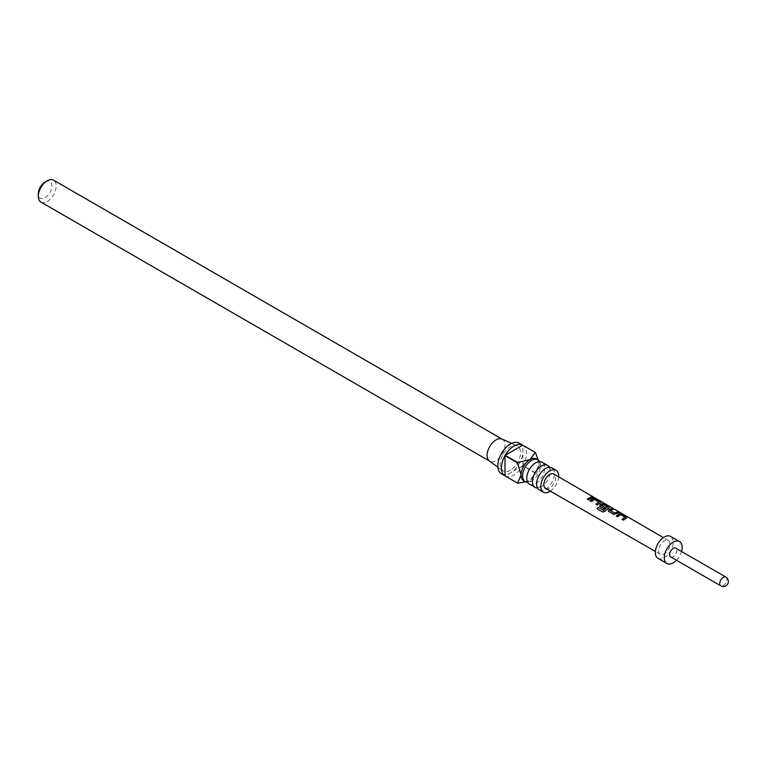 <?xml version="1.0" encoding="UTF-8"?>
<svg xmlns="http://www.w3.org/2000/svg" width="766" height="766" viewBox="0 0 766 766"><rect width="100%" height="100%" fill="white"/><g stroke="black" fill="none" stroke-linecap="round" stroke-linejoin="round"><path stroke-width="0.57" stroke-dasharray="3.83 2.87" d="M592.922 497.038L594.617 497.708M529.383 484.093A12.658 7.306 120 0 0 535.712 483.47A12.658 7.306 120 0 0 543.975 472.316A12.658 7.306 120 0 0 542.031 462.176M539.226 489.78A12.658 7.306 120 0 0 545.555 489.148A12.658 7.306 120 0 0 553.818 478.003A12.658 7.306 120 0 0 551.874 467.863M539.609 461.582A12.658 7.306 -60 0 1 540.202 468.38A12.658 7.306 -60 0 1 533.835 479.411A12.658 7.306 -60 0 1 531.556 481.067A12.658 7.306 -60 0 1 527.659 482.283M549.452 467.27A12.658 7.306 -60 0 1 550.045 474.058A12.658 7.306 -60 0 1 543.678 485.089A12.658 7.306 -60 0 1 541.399 486.755A12.658 7.306 -60 0 1 537.493 487.971M45.098 182.03A9.613 5.553 -60 0 1 51.897 185.956A9.613 5.553 -60 0 1 45.098 197.733A9.613 5.553 -60 0 1 38.3 193.808M40.924 202.08A12.658 7.306 120 0 0 47.243 201.458A12.658 7.306 120 0 0 55.516 190.303A12.658 7.306 120 0 0 53.572 180.163M519.224 443.16A17.714 10.226 -60 0 1 521.943 457.359A17.714 10.226 -60 0 1 510.367 472.967A17.714 10.226 -60 0 1 501.51 473.848M522.709 465.843L505.177 475.964A17.714 10.226 120 0 0 513.948 475.035A17.714 10.226 120 0 0 522.709 465.843L535.243 473.072L530.053 480.205A12.658 7.306 -60 0 1 523.724 480.828M501.969 439.071A12.658 7.306 -60 0 1 502.381 439.282A12.658 7.306 -60 0 1 504.315 449.422A12.658 7.306 -60 0 1 496.052 460.567A12.658 7.306 -60 0 1 489.723 461.199L489.531 461.084M510.367 470.286A14.43 8.33 -60 0 1 502.726 470.717A14.43 8.33 -60 0 1 501.069 459.035A14.43 8.33 -60 0 1 510.367 446.731A14.43 8.33 -60 0 1 517.117 445.783A14.43 8.33 -60 0 1 519.903 457.168A14.43 8.33 -60 0 1 510.367 470.286M669.896 544.099A7.976 4.606 120 0 0 668.258 540.451A7.976 4.606 120 0 0 662.111 542.587A7.976 4.606 120 0 0 658.626 550.61A7.976 4.606 120 0 0 660.282 554.258A7.976 4.606 120 0 0 666.42 552.123A7.976 4.606 120 0 0 669.896 544.099M545.593 488.43A8.302 4.787 120 0 0 551.989 486.19A8.302 4.787 120 0 0 555.609 477.85A8.302 4.787 120 0 0 553.895 474.049M657.937 558.318A12.658 7.306 120 0 0 667.684 554.929A12.658 7.306 120 0 0 673.209 542.194A12.658 7.306 120 0 0 670.595 536.401M670.681 556.901A5.065 2.92 120 0 0 674.578 555.551A5.065 2.92 120 0 0 676.79 550.457A5.065 2.92 120 0 0 675.746 548.14M676.483 560.252A12.658 7.306 120 0 0 681.539 551.482M536.382 458.911A12.658 7.306 -60 0 1 538.996 464.703A12.658 7.306 -60 0 1 530.053 480.205M558.663 476.816A12.658 7.306 -60 0 1 550.371 491.169M538.268 460.031L538.996 464.703L535.424 472.756A17.714 10.226 -60 0 1 535.243 473.072M535.424 472.756L522.891 465.527A17.714 10.226 120 0 0 522.891 445.285L535.424 452.515M522.891 465.527L522.891 445.285M592.874 497.661L588.633 500.054L587.225 499.116M598.84 502.305L594.502 499.7L591.496 501.711L590.088 500.782M600.391 502.793L600.333 501.989L600.362 503.013L597.346 505.11L595.938 504.181M602.871 512.081L604.958 511.257M605.054 511.372L609.085 508.069L609.056 507.054L609.114 507.848M605.083 507.734L603.972 508.959L600.056 506.565M600.123 506.719L599.606 505.981M607.409 507.283L603.101 504.459M603.081 504.67L601.425 505.503M618.727 512.655L615.988 514.168L613.537 514.513L608.779 511.631M608.846 511.784L608.328 511.046M613.173 509.438L610.291 510.644M624.999 517.481L620.661 514.876L617.655 516.897L616.247 515.968M626.55 517.969L626.502 517.165L626.521 518.189L623.514 520.296L622.107 519.367M725.852 577.066A5.065 2.92 -60 0 1 726.896 579.383A5.065 2.92 -60 0 1 724.684 584.477A5.065 2.92 -60 0 1 720.787 585.837M533.423 464.464L535.53 462.932L539.264 462.185C539.264 463.353 540.681 460.117 540.202 468.38M527.056 475.495C526.577 483.748 527.994 480.521 528.004 481.69L531.728 480.943L533.835 479.411M543.266 470.142L545.373 468.61L549.107 467.863C549.107 469.031 550.524 465.805 550.045 474.058M536.899 481.182C536.42 489.436 537.837 486.199 537.847 487.368L541.572 486.621L543.678 485.089M497.91 467.203L502.726 470.717M668.258 540.451L663.346 537.608M660.282 554.258L655.361 551.434M511.669 443.37L517.117 445.783M594.416 497.871L593.573 497.383"/><path stroke-width="1.15" d="M592.568 496.684L594.493 497.929M547.719 465.46L542.031 462.176A12.658 7.306 120 0 0 535.712 462.808A12.658 7.306 120 0 0 533.423 464.464A12.658 7.306 120 0 0 527.056 475.495A12.658 7.306 120 0 0 529.383 484.093L535.07 487.377A12.658 7.306 -60 0 1 533.126 477.237A12.658 7.306 -60 0 1 541.399 466.092A12.658 7.306 -60 0 1 547.719 465.46A12.658 7.306 -60 0 1 549.452 467.27M556.059 470.276L551.874 467.863A12.658 7.306 120 0 0 545.555 468.486A12.658 7.306 120 0 0 543.266 470.142A12.658 7.306 120 0 0 536.899 481.182A12.658 7.306 120 0 0 539.226 489.78L543.41 492.193A12.658 7.306 -60 0 1 541.466 482.053A12.658 7.306 -60 0 1 549.739 470.899A12.658 7.306 -60 0 1 556.059 470.276A12.658 7.306 -60 0 1 558.663 476.816M527.659 482.283A12.658 7.306 -60 0 1 525.227 481.699A12.658 7.306 -60 0 1 523.283 471.559A12.658 7.306 -60 0 1 531.556 460.404A12.658 7.306 -60 0 1 537.876 459.782A12.658 7.306 -60 0 1 539.609 461.582M38.3 196.287L38.3 193.808A9.613 5.553 -60 0 1 45.098 182.03L47.243 180.795A12.658 7.306 120 0 0 38.3 196.287A12.658 7.306 120 0 0 40.924 202.08L489.531 461.084M525.227 481.699L523.724 480.828A12.658 7.306 -60 0 1 521.1 475.035A12.658 7.306 -60 0 1 530.053 459.543L535.243 452.409L522.709 445.18A17.714 10.226 120 0 0 513.948 446.109A17.714 10.226 120 0 0 505.177 455.301L517.711 462.53L530.053 459.543A12.658 7.306 -60 0 1 536.382 458.911L537.876 459.782M527.267 481.421L517.711 483.193A17.714 10.226 -60 0 1 517.615 483.145L501.51 473.848A17.714 10.226 -60 0 1 498.79 459.648A17.714 10.226 -60 0 1 510.367 444.041A17.714 10.226 -60 0 1 519.224 443.16L535.329 452.457A17.714 10.226 -60 0 1 535.424 452.515L538.268 460.031M505.177 475.964L517.529 483.087L521.1 475.035L517.529 462.846L504.995 455.617A17.714 10.226 120 0 0 504.995 475.858L517.529 483.087A17.714 10.226 -60 0 0 517.615 483.145M489.723 461.199A12.658 7.306 -60 0 1 489.34 460.95A12.658 7.306 -60 0 1 487.894 450.705A12.658 7.306 -60 0 1 496.052 439.904A12.658 7.306 -60 0 1 501.969 439.071L511.669 443.37M550.371 491.169A12.658 7.306 -60 0 1 549.739 491.561A12.658 7.306 -60 0 1 543.41 492.193M537.493 487.971A12.658 7.306 -60 0 1 535.07 487.377M616.247 515.968L619.349 513.795L621.877 514.216L626.569 516.935L626.55 517.969L623.447 520.143L622.107 519.367L625.027 517.261L620.69 514.656L617.587 516.744L616.247 515.968M616.314 516.121L619.321 514.015L621.8 514.446L626.569 516.935L626.55 517.969M608.779 511.631L608.759 509.802L611.9 508.433L613.24 509.208L610.272 510.453L614.61 513.086L617.76 511.822L619.1 512.607L613.47 514.359L608.3 510.97M600.056 506.565L600.037 504.746L601.913 503.674L604.431 504.095L609.123 506.824L609.114 507.848L604.958 511.257L602.737 512.014L597.097 508.739L598.15 507.159L603.455 510.242L607.438 507.063L603.101 504.459L601.396 505.311L605.217 507.638L603.905 508.806L599.577 505.905M600.123 506.719L600.065 504.928L601.885 503.894L604.364 504.325L609.123 506.824L609.114 507.848M590.088 500.782L593.19 498.618L595.709 499.039L600.41 501.759L600.391 502.793L597.288 504.957L595.938 504.181L598.868 502.084L594.531 499.48L591.429 501.558L590.088 500.782M590.155 500.935L593.162 498.838L595.642 499.269L600.41 501.759L600.391 502.793M587.225 499.116L591.601 496.646L592.941 497.431L588.566 499.892L587.225 499.116M593.698 497.163L553.895 474.049A8.302 4.787 120 0 0 547.498 476.27A8.302 4.787 120 0 0 543.87 484.619A8.302 4.787 120 0 0 545.593 488.43L655.361 551.434M681.539 551.482A12.658 7.306 120 0 0 682.161 547.355A12.658 7.306 120 0 0 679.538 541.562L670.595 536.401A12.658 7.306 120 0 0 660.838 539.791A12.658 7.306 120 0 0 655.313 552.525A12.658 7.306 120 0 0 657.937 558.318L666.88 563.479A12.658 7.306 120 0 0 676.483 560.252M679.538 541.562A12.658 7.306 120 0 0 669.79 544.952A12.658 7.306 120 0 0 664.266 557.686A12.658 7.306 120 0 0 666.88 563.479M675.746 548.14A5.065 2.92 120 0 0 671.839 549.49A5.065 2.92 120 0 0 669.628 554.584A5.065 2.92 120 0 0 670.681 556.901L720.787 585.837A5.065 2.92 -60 0 1 719.734 583.52A5.065 2.92 -60 0 1 721.945 578.426A5.065 2.92 -60 0 1 725.852 577.066L675.746 548.14M502.18 439.167L53.572 180.163A12.658 7.306 120 0 0 47.243 180.795L45.098 182.03M504.995 475.858L504.995 455.617M522.709 445.18L505.177 455.301M587.292 499.269L591.601 496.646M591.524 496.875L592.874 497.661M592.827 497.268L594.09 497.68M596.005 504.334L598.868 502.084M600.333 501.989L600.362 503.013M602.871 512.081L597.231 508.815L598.246 507.274L603.455 510.242M609.056 507.054L609.085 508.069M605.245 507.829L601.396 505.311M603.551 510.357L607.438 507.063M608.846 511.784L608.759 509.802M610.272 510.453L614.638 513.277L617.76 511.822M617.693 512.061L619.033 512.837M608.788 509.993L611.9 508.433M611.833 508.662L613.173 509.438M622.174 519.52L625.027 517.261M626.502 517.165L626.521 518.189M489.34 460.95L497.91 467.203M663.346 537.608L594.55 497.661M720.787 585.837A5.065 5.065 0 0 0 727.7 583.979A5.065 5.065 0 0 0 725.852 577.066"/></g></svg>
